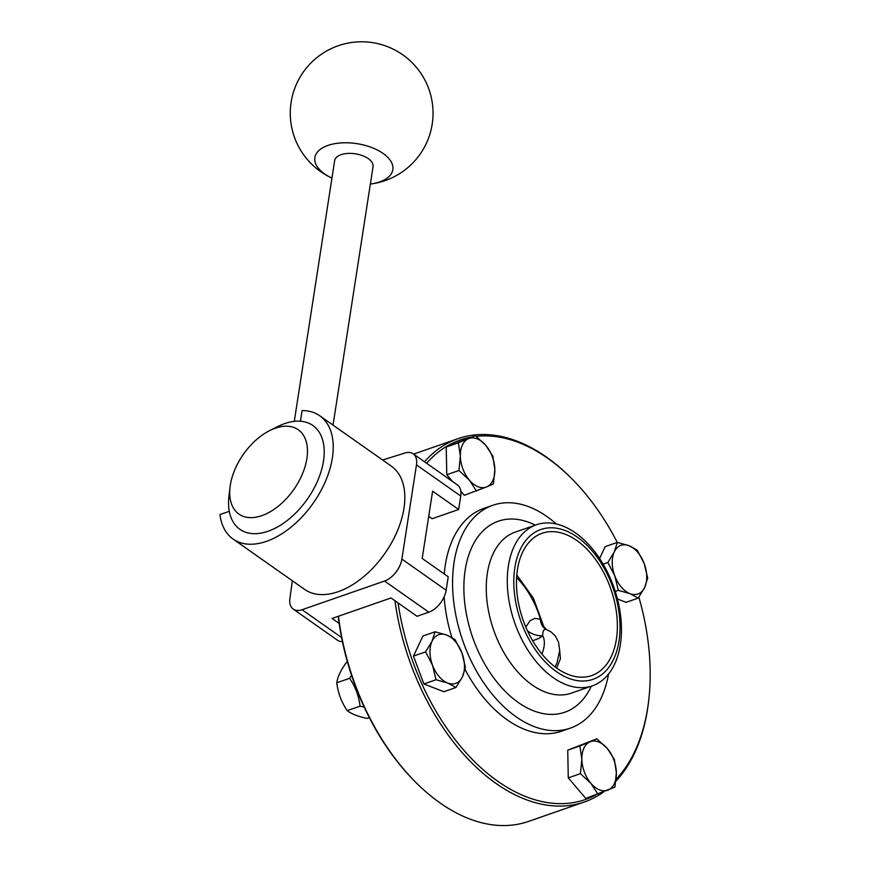 <?xml version="1.0" encoding="UTF-8"?>
<svg xmlns="http://www.w3.org/2000/svg" width="869" height="869" viewBox="0 0 869 869"><rect width="100%" height="100%" fill="white"/><g stroke="black" fill="none" stroke-linecap="round" stroke-linejoin="round"><path stroke-width="1.3" d="M394.95 600.751A192.331 118.803 70.8 0 0 584.457 801.957L528.493 821.422A192.331 118.803 -109.2 0 1 416.284 782.86L415.317 781.894A190.354 117.576 -109.2 0 1 339.171 623.442A190.354 117.576 -109.2 0 1 338.226 616.317M339.171 623.442L332.088 618.456L390.996 597.959L398.078 602.945A190.354 117.576 70.8 0 0 595.732 794.983M398.078 602.945L417.033 616.284L428.819 612.189A19.824 11.818 125.1 0 0 446.145 590.236L448.23 576.777L422.193 558.463L432.61 491.17L458.647 509.495L432.132 518.717L428.721 516.305M382.621 460.016L404.346 453.194A19.824 11.818 125.1 0 1 413.155 453.792A19.824 11.818 125.1 0 1 416.468 464.893L401.88 559.093A19.824 11.818 125.1 0 1 384.554 581.035L302.075 609.723A19.824 11.818 125.1 0 1 293.266 609.115A19.824 11.818 125.1 0 1 289.953 598.024L292.364 580.774M342.397 641.637A19.824 11.818 125.1 0 1 337.53 640.268L293.266 609.115M413.155 453.792L457.409 484.945A19.824 11.818 125.1 0 1 460.733 496.036L458.647 509.495M233.044 539.03L304.639 589.41A75.342 44.927 -54.9 0 0 338.106 591.713A75.342 44.927 -54.9 0 0 403.966 508.322A75.342 44.927 -54.9 0 0 391.365 466.175L319.77 415.784A75.342 44.927 125.1 0 1 332.371 457.941A75.342 44.927 125.1 0 1 291.234 526.994A75.342 44.927 125.1 0 1 233.044 539.03A75.342 44.927 125.1 0 1 219.966 514.546L229.286 511.309A63.448 37.834 -54.9 0 1 228.971 495.982L230.057 487.009A51.553 30.741 -54.9 0 0 262.873 515.274A51.553 30.741 -54.9 0 0 306.974 457.996A51.553 30.741 -54.9 0 0 275.364 428.178A51.553 30.741 -54.9 0 0 269.792 430.535A51.553 30.741 -54.9 0 0 230.057 487.009M269.792 430.535L277.884 426.494A63.448 37.834 -54.9 0 1 284.739 423.572A63.448 37.834 -54.9 0 1 300.435 421.226L302.075 410.581A75.342 44.927 125.1 0 1 319.77 415.784M300.435 421.226A63.448 37.834 125.1 0 1 303.835 503.879A63.448 37.834 125.1 0 1 229.286 511.309M333.033 425.126L373.051 166.631A19.433 9.961 -171.2 0 0 368.282 158.636A19.433 9.961 -171.2 0 0 347.741 153.433A19.433 9.961 -171.2 0 0 334.641 160.689L294.287 421.346M370.357 184.032A39.453 20.237 -171.2 0 0 386.575 156.192A39.453 20.237 -171.2 0 0 327.939 145.427A39.453 20.237 -171.2 0 0 331.947 178.091A71.377 71.377 0 0 1 294.787 88.236A71.377 71.377 0 0 1 432.805 118.999A71.377 71.377 0 0 1 370.357 184.043M616.088 779.308A190.354 117.576 70.8 0 0 647.709 707.735A190.354 117.576 70.8 0 0 648.676 700.718A190.354 117.576 70.8 0 0 638.878 597.177M617.251 542.43A190.354 117.576 70.8 0 0 571.259 478.167A190.354 117.576 70.8 0 0 476.223 436.379M471.237 437.107A190.354 117.576 70.8 0 0 426.646 463.296M615.882 781.177A192.331 118.803 70.8 0 0 647.546 709.158A192.331 118.803 70.8 0 0 648.513 702.076L648.676 700.718M571.259 478.167L570.292 477.211A192.331 118.803 70.8 0 0 458.072 438.639A192.331 118.803 70.8 0 0 424.506 461.787M584.457 801.957A192.331 118.803 70.8 0 0 603.738 791.876M556.388 523.996A117.978 72.877 70.8 0 0 492.821 505.28L483.979 508.354A117.978 72.877 70.8 0 0 444.244 573.974M444.135 596.84A117.978 72.877 70.8 0 0 451.869 637.498M465.024 669.391A117.978 72.877 70.8 0 0 561.504 731.209L570.336 728.135A117.978 72.877 70.8 0 0 608.572 674.007M597.948 794.212L590.898 783.338A25.777 15.924 70.8 0 0 608.148 790.051A25.777 15.924 70.8 0 0 616.349 772.65L614.926 787.086L585.815 798.437L568.283 777.874L567.729 750.186L596.829 738.835L607.312 748.524L614.361 759.397L616.349 772.65A25.777 15.924 70.8 0 0 607.312 748.524A25.777 15.924 70.8 0 0 590.051 741.811L596.829 738.835M590.898 783.338L580.416 773.66L581.85 759.213A25.777 15.924 70.8 0 0 590.898 783.338M568.283 777.874L580.416 773.66M581.85 759.213L579.862 745.971L590.051 741.811A25.777 15.924 70.8 0 0 581.85 759.213M567.729 750.186L579.862 745.971M452.64 481.578L446.785 474.724L446.221 447.035L475.332 435.684L485.804 445.373A25.777 15.924 70.8 0 0 468.554 438.649A25.777 15.924 70.8 0 0 460.353 456.062A25.777 15.924 70.8 0 0 469.401 480.188L458.919 470.498L460.353 456.062L458.354 442.81L475.332 435.684M476.451 491.061L469.401 480.188A25.777 15.924 70.8 0 0 486.651 486.901L464.318 495.287L460.831 491.191M446.785 474.724L458.919 470.498M446.221 447.035L458.354 442.81M485.804 445.373L492.864 456.247L494.852 469.499A25.777 15.924 70.8 0 0 485.804 445.373M494.852 469.499L493.418 483.935L486.651 486.901A25.777 15.924 70.8 0 0 494.852 469.499M492.821 505.28A117.978 72.877 70.8 0 0 462.753 640.659A117.978 72.877 70.8 0 0 570.336 728.135M620.347 644.7A85.26 52.661 70.8 0 0 597.894 555.986A85.26 52.661 70.8 0 0 536.358 524.778A85.26 52.661 70.8 0 0 514.633 622.606A85.26 52.661 70.8 0 0 592.386 685.837A85.26 52.661 70.8 0 0 620.347 644.7M619 641.061A79.318 48.99 70.8 0 0 549.903 527.82A79.318 48.99 70.8 0 0 531.861 644.364A79.318 48.99 70.8 0 0 619 641.061M616.393 639.226A75.342 46.546 70.8 0 0 596.547 560.842A75.342 46.546 70.8 0 0 542.169 533.251A75.342 46.546 70.8 0 0 522.964 619.706A75.342 46.546 70.8 0 0 591.68 675.582A75.342 46.546 70.8 0 0 616.393 639.226M556.638 668.065L560.429 658.702L559.701 650.566M516.805 575.006L533.403 598.209L543.722 626.408L540.409 619.217L534.783 618.391L530.025 620.759L525.81 627.103M527.44 630.775A15.859 10.504 -160.7 0 0 542.691 635.76C542.68 630.59 544.092 628.58 546.927 629.721L546.438 629.525A15.859 11.634 -66.3 0 0 546.547 629.569M532.664 640.768L538.976 638.346L542.691 635.76A24.69 14.73 -54.9 0 1 541.865 654.02M516.62 577.581A67.945 41.962 70.8 0 1 540.409 619.217A15.859 11.634 -66.3 0 0 546.438 629.525L543.722 626.408M416.284 782.86A192.331 118.803 -109.2 0 1 338.476 616.23M599.599 558.495L605.193 546.623L617.327 542.408L629.004 545.689L637.249 550.153L644.179 563.492L647.698 578.015L644.668 587.466L638.226 598.111L626.093 602.336L617.424 598.958M615.252 591.42L618.304 590.355L614.785 575.832L607.855 562.504L614.307 551.858L617.327 542.408M603.129 564.144L607.855 562.504M638.226 598.111L629.971 593.646L618.304 590.355M614.307 551.858A25.777 15.924 70.8 0 0 614.785 575.832A25.777 15.924 70.8 0 0 629.971 593.646A25.777 15.924 70.8 0 0 644.668 587.466A25.777 15.924 70.8 0 0 644.179 563.492A25.777 15.924 70.8 0 0 629.004 545.689A25.777 15.924 70.8 0 0 614.307 551.858M364.187 707.105L360.059 706.171C358.886 696.08 355.41 686.792 349.62 678.309L351.597 675.441M349.62 678.309L336.781 682.773C337.639 676.875 340.789 670.173 346.253 662.678L347.502 662.243M336.781 682.773C337.965 692.865 341.441 702.152 347.231 710.636C351.565 714.025 358.202 716.61 367.152 718.391L369.314 717.631M347.231 710.636L360.059 706.171M455.953 687.498L443.82 691.713L423.898 683.968L413.448 656.106L422.931 636.01L435.065 631.785L446.731 635.065L454.987 639.541L461.917 652.869L465.426 667.392L462.406 676.853L455.953 687.498L447.698 683.023L436.032 679.743L432.523 665.219L425.582 651.891L432.034 641.246L435.065 631.785M413.448 656.106L425.582 651.891M423.898 683.968L436.032 679.743M462.406 676.853A25.777 15.924 70.8 0 0 461.917 652.869A25.777 15.924 70.8 0 0 446.731 635.065A25.777 15.924 70.8 0 0 432.034 641.246A25.777 15.924 70.8 0 0 432.523 665.219A25.777 15.924 70.8 0 0 447.698 683.023A25.777 15.924 70.8 0 0 462.406 676.853M428.819 612.189L384.554 581.035M341.56 637.52L302.075 609.723M460.733 496.036L416.468 464.893M446.145 590.236L401.88 559.093M535.282 525.148A101.119 62.459 70.8 0 0 465.219 569.771A101.119 62.459 70.8 0 0 508.669 694.7A101.119 62.459 70.8 0 0 591.311 686.206M536.358 524.778L515.35 532.089A85.26 52.661 70.8 0 0 493.614 629.916A85.26 52.661 70.8 0 0 571.367 693.147L592.386 685.837M546.623 629.601L551.152 631.959L555.432 636.13L558.517 642.126L559.701 650.609L556.92 663.09L555.095 666.925M458.072 438.639L413.601 454.118"/></g></svg>
